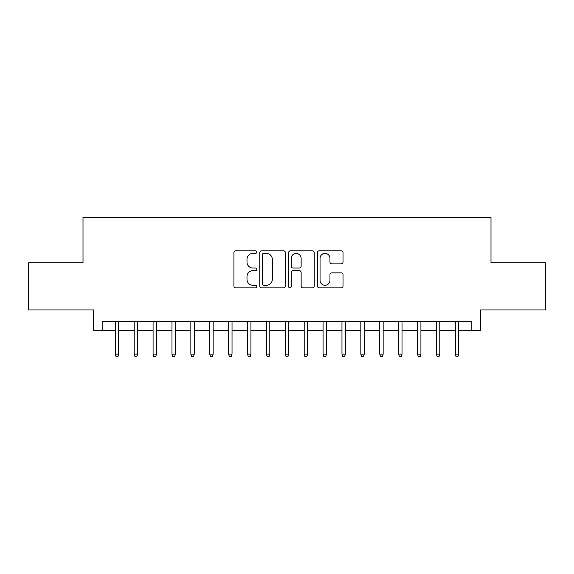 <?xml version="1.0" encoding="UTF-8"?>
<svg xmlns="http://www.w3.org/2000/svg" width="574" height="574" viewBox="0 0 574 574"><rect width="100%" height="100%" fill="white"/><g stroke="black" fill="none" stroke-linecap="round" stroke-linejoin="round"><path stroke-width="0.86" d="M256.779 252.094A1.299 1.299 0 0 0 255.48 250.802L235.785 250.802A1.851 1.851 0 0 0 233.927 252.653L233.927 286.024A1.851 1.851 0 0 0 235.785 287.883L255.48 287.883A1.299 1.299 0 0 0 256.779 286.584A1.299 1.299 0 0 0 255.48 285.285L252.933 285.285A5.934 5.934 0 0 1 246.999 279.351L246.999 276.568A5.934 5.934 0 0 1 252.933 270.634L255.48 270.634A1.299 1.299 0 0 0 256.779 269.342A1.299 1.299 0 0 0 255.48 268.044L252.933 268.044A5.934 5.934 0 0 1 246.999 262.11L246.999 259.326A5.934 5.934 0 0 1 252.933 253.392L255.48 253.392A1.299 1.299 0 0 0 256.779 252.094M341.186 263.868A1.851 1.851 0 0 0 343.037 262.017L343.037 252.653A1.851 1.851 0 0 0 341.186 250.802L319.309 250.802A1.851 1.851 0 0 0 317.451 252.653L317.451 286.024A1.851 1.851 0 0 0 319.309 287.883L341.186 287.883A1.851 1.851 0 0 0 343.037 286.024L343.037 274.716A1.851 1.851 0 0 0 341.186 272.865L331.822 272.865A1.851 1.851 0 0 0 329.964 274.716L329.964 280.327A4.958 4.958 0 0 1 325.006 285.285A4.958 4.958 0 0 1 320.048 280.327L320.048 258.357A4.958 4.958 0 0 1 325.006 253.392A4.958 4.958 0 0 1 329.964 258.357L329.964 262.017A1.851 1.851 0 0 0 331.822 263.868L341.186 263.868M102.839 330.724L102.839 321.282L471.161 321.282L471.161 330.724L480.61 330.724L480.61 309.953L545.3 309.953L545.3 262.727L490.992 262.727L490.992 217.395L83.008 217.395L83.008 262.727L28.7 262.727L28.7 309.953L93.39 309.953L93.39 330.724L115.302 330.724M285.378 252.653A1.851 1.851 0 0 0 283.52 250.802L261.644 250.802A1.851 1.851 0 0 0 259.792 252.653L259.792 286.024A1.851 1.851 0 0 0 261.644 287.883L283.52 287.883A1.851 1.851 0 0 0 285.378 286.024L285.378 252.653M290.48 250.802L312.356 250.802A1.851 1.851 0 0 1 314.208 252.653L314.208 286.024A1.851 1.851 0 0 1 312.356 287.883L302.993 287.883A1.851 1.851 0 0 1 301.135 286.024L301.135 272.492A1.851 1.851 0 0 0 299.284 270.634L293.07 270.634A1.851 1.851 0 0 0 291.219 272.492L291.219 286.584A1.299 1.299 0 0 1 289.92 287.883A1.299 1.299 0 0 1 288.622 286.584L288.622 252.653A1.851 1.851 0 0 1 290.48 250.802M118.703 330.724L134.194 330.724M137.595 330.724L153.079 330.724M156.48 330.724L171.97 330.724M175.371 330.724L190.855 330.724M194.256 330.724L209.747 330.724M213.148 330.724L228.631 330.724M232.032 330.724L247.523 330.724M250.924 330.724L266.415 330.724M269.809 330.724L285.3 330.724M288.7 330.724L304.191 330.724M307.585 330.724L323.076 330.724M326.477 330.724L341.968 330.724M345.369 330.724L360.852 330.724M364.253 330.724L379.744 330.724M383.145 330.724L398.629 330.724M402.03 330.724L417.52 330.724M420.921 330.724L436.405 330.724M439.806 330.724L455.297 330.724M458.698 330.724L471.161 330.724M263.688 253.392A1.299 1.299 0 0 0 262.39 254.691L262.39 283.987A1.299 1.299 0 0 0 263.688 285.285L266.372 285.285A5.934 5.934 0 0 0 272.306 279.351L272.306 259.326A5.934 5.934 0 0 0 266.372 253.392L263.688 253.392M301.135 258.444A4.958 4.958 0 0 0 296.177 253.486A4.958 4.958 0 0 0 291.219 258.444L291.219 266.185A1.851 1.851 0 0 0 293.07 268.044L299.284 268.044A1.851 1.851 0 0 0 301.135 266.185L301.135 258.444M115.302 354.151L116.063 356.605L117.95 356.605L118.703 354.151L115.302 354.151L115.302 321.282M118.703 354.151L118.703 321.282M134.194 354.151L134.947 356.605L136.834 356.605L137.595 354.151L134.194 354.151L134.194 321.282M137.595 354.151L137.595 321.282M153.079 354.151L153.839 356.605L155.726 356.605L156.48 354.151L153.079 354.151L153.079 321.282M156.48 354.151L156.48 321.282M171.97 354.151L172.724 356.605L174.611 356.605L175.371 354.151L171.97 354.151L171.97 321.282M175.371 354.151L175.371 321.282M190.855 354.151L191.616 356.605L193.503 356.605L194.256 354.151L190.855 354.151L190.855 321.282M194.256 354.151L194.256 321.282M209.747 354.151L210.5 356.605L212.387 356.605L213.148 354.151L209.747 354.151L209.747 321.282M213.148 354.151L213.148 321.282M228.631 354.151L229.392 356.605L231.279 356.605L232.032 354.151L228.631 354.151L228.631 321.282M232.032 354.151L232.032 321.282M247.523 354.151L248.277 356.605L250.171 356.605L250.924 354.151L247.523 354.151L247.523 321.282M250.924 354.151L250.924 321.282M266.415 354.151L267.168 356.605L269.055 356.605L269.809 354.151L266.415 354.151L266.415 321.282M269.809 354.151L269.809 321.282M285.3 354.151L286.053 356.605L287.947 356.605L288.7 354.151L285.3 354.151L285.3 321.282M288.7 354.151L288.7 321.282M304.191 354.151L304.945 356.605L306.832 356.605L307.585 354.151L304.191 354.151L304.191 321.282M307.585 354.151L307.585 321.282M323.076 354.151L323.829 356.605L325.723 356.605L326.477 354.151L323.076 354.151L323.076 321.282M326.477 354.151L326.477 321.282M341.968 354.151L342.721 356.605L344.608 356.605L345.369 354.151L341.968 354.151L341.968 321.282M345.369 354.151L345.369 321.282M360.852 354.151L361.613 356.605L363.5 356.605L364.253 354.151L360.852 354.151L360.852 321.282M364.253 354.151L364.253 321.282M379.744 354.151L380.497 356.605L382.384 356.605L383.145 354.151L379.744 354.151L379.744 321.282M383.145 354.151L383.145 321.282M398.629 354.151L399.389 356.605L401.276 356.605L402.03 354.151L398.629 354.151L398.629 321.282M402.03 354.151L402.03 321.282M417.52 354.151L418.274 356.605L420.161 356.605L420.921 354.151L417.52 354.151L417.52 321.282M420.921 354.151L420.921 321.282M436.405 354.151L437.166 356.605L439.053 356.605L439.806 354.151L436.405 354.151L436.405 321.282M439.806 354.151L439.806 321.282M455.297 354.151L456.05 356.605L457.937 356.605L458.698 354.151L455.297 354.151L455.297 321.282M458.698 354.151L458.698 321.282"/></g></svg>
